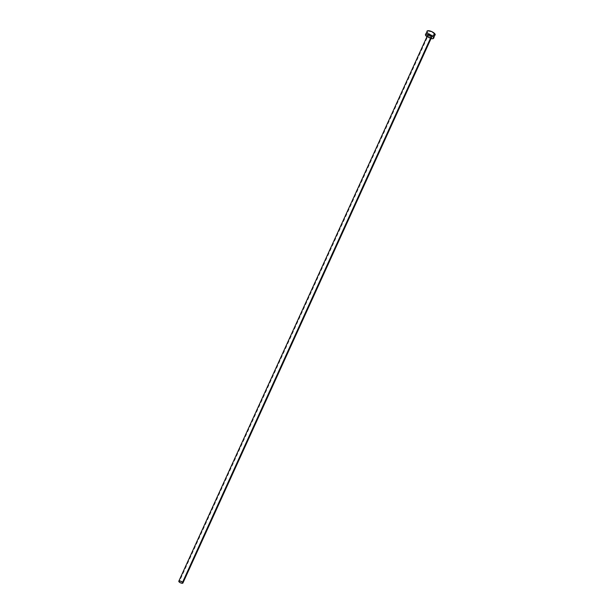 <?xml version="1.0" encoding="UTF-8"?>
<svg xmlns="http://www.w3.org/2000/svg" width="614" height="614" viewBox="0 0 614 614"><rect width="100%" height="100%" fill="white"/><g stroke="black" fill="none" stroke-linecap="round" stroke-linejoin="round"><path stroke-width="0.46" stroke-dasharray="3.07 2.3" d="M431.066 37.554L427.866 36.211L179.15 581.957L427.866 36.211A2.256 0.821 -155.5 0 0 430.03 37.4A2.256 0.821 -155.5 0 0 431.619 37.293M426.96 31.214A4.505 1.635 -155.5 0 0 427.651 32.78L426.162 36.057L427.651 32.78A4.505 1.635 -155.5 0 0 431.98 35.167A4.505 1.635 -155.5 0 0 435.165 34.952M431.036 38.582A4.505 1.635 24.5 0 1 426.93 36.717M426.684 36.525L431.235 38.628M427.651 32.78L431.143 34.891L434.559 35.389M427.006 31.897L427.252 32.327M427.521 35.42A2.256 0.821 -155.5 0 0 427.866 36.211"/><path stroke-width="0.92" d="M431.281 36.51L182.565 582.256A2.256 0.821 24.5 0 1 182.911 583.039A2.256 0.821 24.5 0 1 181.314 583.146A2.256 0.821 24.5 0 1 179.15 581.957A2.256 0.821 24.5 0 1 178.812 581.174A2.256 0.821 24.5 0 1 180.401 581.067A2.256 0.821 24.5 0 1 182.565 582.256L431.281 36.51L431.619 37.3A2.256 0.821 -155.5 0 0 431.281 36.51A2.256 0.821 -155.5 0 0 429.117 35.32A2.256 0.821 -155.5 0 0 427.521 35.42L429.132 35.32L431.281 36.51M434.559 35.389L435.157 34.975A4.505 1.635 -155.5 0 0 434.474 33.386L432.985 36.656A4.505 1.635 24.5 0 1 433.668 38.229A4.505 1.635 24.5 0 1 431.036 38.582M426.93 36.717A4.505 1.635 24.5 0 1 426.162 36.057A4.505 1.635 24.5 0 1 425.471 34.491A4.505 1.635 24.5 0 1 428.656 34.277A4.505 1.635 24.5 0 1 432.985 36.656L434.474 33.386A4.505 1.635 -155.5 0 0 430.153 30.999A4.505 1.635 -155.5 0 0 426.96 31.214L427.006 31.897M430.46 38.436L433.07 38.667L433.73 37.922L432.456 36.188L430.307 34.898L427.198 33.985L425.702 34.223L425.51 35.175L427.329 36.986M427.866 36.211L427.528 35.412L178.812 581.174M182.911 583.039L431.619 37.293L431.066 37.554M433.668 38.229L435.126 34.269L431.803 31.621L427.567 30.777L425.471 34.491M427.252 32.327L427.651 32.78M182.565 582.256L180.416 581.074L178.812 581.166L179.418 582.195L181.299 583.146L182.795 583.177L182.565 582.256"/></g></svg>
